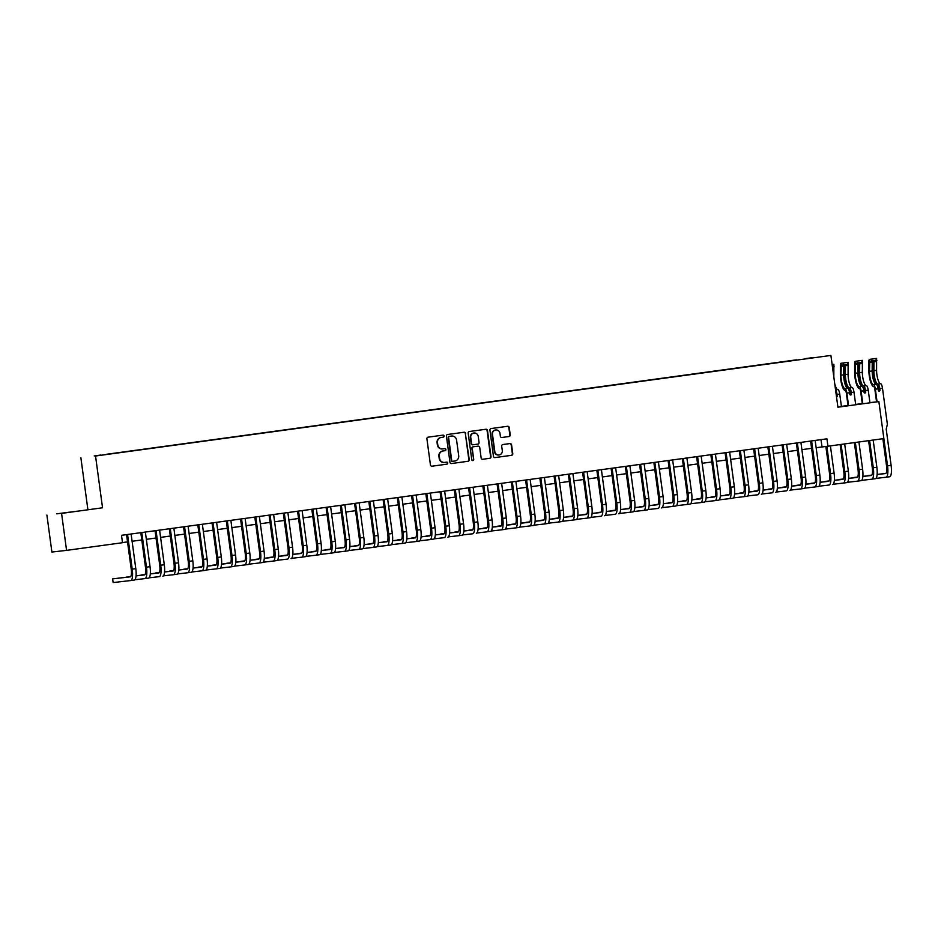 <?xml version="1.0" encoding="UTF-8"?>
<svg xmlns="http://www.w3.org/2000/svg" width="938" height="938" viewBox="0 0 938 938"><rect width="100%" height="100%" fill="white"/><g stroke="black" fill="none" stroke-linecap="round" stroke-linejoin="round"><path stroke-width="1.41" d="M444.084 436.018A1.02 0.985 83.5 0 0 442.971 435.126L428.115 437.167A1.466 1.407 83.5 0 0 426.907 438.808L430.436 464.943A1.466 1.407 83.5 0 0 432.008 466.209L446.898 464.169A1.02 0.985 83.5 0 0 447.743 463.02A1.02 0.985 83.5 0 0 446.64 462.129A1.02 0.985 83.5 0 0 446.629 462.141L444.706 462.399A4.69 4.514 83.5 0 1 439.594 458.365L439.301 456.185A4.69 4.514 83.5 0 1 443.146 450.932L445.069 450.662A1.02 0.985 83.5 0 0 445.913 449.513A1.02 0.985 83.5 0 0 444.8 448.634L442.877 448.892A4.69 4.514 83.5 0 1 437.776 444.858L437.471 442.689A4.69 4.514 83.5 0 1 441.329 437.425L443.252 437.167A1.02 0.985 83.5 0 0 444.084 436.018M442.689 448.915L442.478 448.939A4.69 4.514 83.5 0 1 437.378 444.905L437.085 442.736A4.69 4.514 83.5 0 1 440.93 437.471L442.853 437.214A1.02 0.985 83.5 0 0 443.697 436.053A1.02 0.985 83.5 0 0 442.701 435.162M431.879 466.209L446.5 464.216A1.02 0.985 83.5 0 0 446.359 462.176M444.518 462.422L444.307 462.446A4.69 4.514 83.5 0 1 439.195 458.412L438.902 456.231A4.69 4.514 83.5 0 1 442.759 450.979L444.682 450.709A1.02 0.985 83.5 0 0 444.53 448.669M805.824 358.551L811.827 357.765L805.824 358.551M509.017 436.522A1.466 1.407 83.5 0 0 510.225 434.88L509.228 427.552A1.466 1.407 83.5 0 0 507.634 426.286L491.125 428.549A1.466 1.407 83.5 0 0 489.929 430.19L493.458 456.325A1.466 1.407 83.5 0 0 495.03 457.58L511.562 455.329A1.466 1.407 83.5 0 0 512.769 453.675L511.562 444.823A1.466 1.407 83.5 0 0 510.002 443.557L502.909 444.53A1.466 1.407 83.5 0 0 501.701 446.171L502.299 450.568A3.916 3.775 83.5 0 1 499.004 454.965A3.916 3.775 83.5 0 1 494.818 451.588L492.485 434.388A3.916 3.775 83.5 0 1 495.78 429.979A3.916 3.775 83.5 0 1 499.977 433.356L500.364 436.229A1.466 1.407 83.5 0 0 501.959 437.483L508.619 436.569A1.466 1.407 83.5 0 0 509.826 434.927L508.83 427.587A1.466 1.407 83.5 0 0 507.388 426.321M837.904 407.198L878.871 401.593L883.866 438.574L827.937 446.218L826.929 438.832L121.494 535.317L122.503 542.715L66.563 550.371L61.568 513.391L102.535 507.786L95.535 456.009L830.904 355.432L837.904 407.198M465.729 433.497A1.466 1.407 83.5 0 0 464.134 432.242L447.625 434.493A1.466 1.407 83.5 0 0 446.418 436.135L449.959 462.27A1.466 1.407 83.5 0 0 451.518 463.536L468.062 461.273A1.466 1.407 83.5 0 0 469.258 459.632L465.33 433.544A1.466 1.407 83.5 0 0 463.888 432.266M469.375 431.515L485.884 429.264A1.466 1.407 83.5 0 0 485.884 429.264A1.466 1.407 83.5 0 1 487.479 430.519L491.008 456.654A1.466 1.407 83.5 0 1 489.812 458.295L482.742 459.268A1.466 1.407 83.5 0 0 482.742 459.268A1.466 1.407 83.5 0 1 481.147 458.002L479.717 447.403A1.466 1.407 83.5 0 0 478.122 446.148L473.432 446.781A1.466 1.407 83.5 0 0 472.236 448.434L473.725 459.468A1.02 0.985 83.5 0 1 472.858 460.617A1.02 0.985 83.5 0 1 471.767 459.737L468.179 433.157A1.466 1.407 83.5 0 1 469.375 431.515M94.199 455.95L100.683 455.047L94.199 455.95M95.535 456.009L830.904 355.432M796.432 360.11L106.627 454.402M796.409 359.852L106.569 454.273M102.535 507.786L61.568 513.391M46.9 515.068L51.895 552.048L66.563 550.371M878.871 401.593L869.925 402.625M862.268 403.539L855.655 404.442M848.011 405.486L841.398 406.389M87.867 509.463L80.867 457.697M816.142 447.707L827.937 446.218M122.479 542.586L127.533 541.894M132.082 541.273L141.79 539.948M146.34 539.327L156.036 538.002M160.586 537.38L170.294 536.044M174.843 535.422L184.54 534.097M189.089 533.476L198.797 532.151M203.347 531.529L213.043 530.205M217.593 529.583L227.289 528.246M231.85 527.625L241.547 526.3M246.096 525.679L255.793 524.354M260.342 523.732L270.05 522.407M274.6 521.786L284.296 520.449M288.845 519.828L298.554 518.503M303.103 517.882L312.8 516.557M317.349 515.935L327.057 514.61M331.606 513.977L341.303 512.652M345.852 512.031L355.561 510.706M360.11 510.084L369.807 508.759M374.356 508.138L384.052 506.813M388.613 506.18L398.31 504.855M402.859 504.234L412.556 502.909M417.105 502.287L426.813 500.962M431.363 500.341L441.059 499.016M445.609 498.383L455.317 497.058M459.866 496.437L469.563 495.112M474.112 494.49L483.82 493.165M488.37 492.544L498.066 491.219M502.616 490.586L512.324 489.261M516.873 488.639L526.57 487.314M531.119 486.693L540.816 485.368M545.377 484.747L555.073 483.41M559.623 482.789L569.319 481.464M573.88 480.842L583.577 479.517M588.126 478.896L597.823 477.571M602.372 476.95L612.08 475.613M616.629 474.991L626.326 473.667M630.875 473.045L640.584 471.72M645.133 471.099L654.83 469.774M659.379 469.152L669.087 467.816M673.636 467.194L683.333 465.869M687.882 465.248L697.579 463.923M702.14 463.302L711.836 461.977M716.386 461.355L726.082 460.019M730.643 459.397L740.34 458.072M744.889 457.451L754.586 456.126M759.135 455.505L768.843 454.18M773.393 453.558L783.089 452.222M787.639 451.6L797.347 450.275M801.896 449.654L811.593 448.329M821.008 439.641L821.993 446.91M77.174 511.187L56.796 513.825L77.174 511.187M862.28 403.645L855.667 404.524M855.691 404.688L862.303 403.774M841.433 406.6L848.046 405.72M848.022 405.556L841.421 406.482M451.401 463.548L467.663 461.32A1.466 1.407 83.5 0 0 468.859 459.679L465.33 433.544M449.443 436.311A1.02 0.985 83.5 0 0 448.599 437.471L451.694 460.406A1.02 0.985 83.5 0 0 452.82 461.285L454.848 461.015A4.69 4.514 83.5 0 0 458.694 455.751L456.572 440.074A4.69 4.514 83.5 0 0 451.471 436.041L449.044 436.358A1.02 0.985 83.5 0 0 448.2 437.507L448.599 437.471M452.773 461.297L452.421 461.332A1.02 0.985 83.5 0 0 452.421 461.332A1.02 0.985 83.5 0 1 451.307 460.452L448.2 437.507M449.044 436.358L451.072 436.088M482.589 459.28L489.413 458.342A1.466 1.407 83.5 0 0 490.621 456.7L487.08 430.565A1.466 1.407 83.5 0 0 485.638 429.299M477.782 446.183A1.466 1.407 83.5 0 0 477.723 446.195L473.033 446.828A1.466 1.407 83.5 0 0 471.837 448.47L473.725 459.468M472.658 460.617A1.02 0.985 83.5 0 0 473.327 459.514M478.228 436.405A3.916 3.775 83.5 0 0 474.042 433.028A3.916 3.775 83.5 0 0 470.747 437.436L471.568 443.498A1.466 1.407 83.5 0 0 473.162 444.753L477.852 444.108A1.466 1.407 83.5 0 0 479.048 442.466L478.228 436.405M473.842 433.051A3.916 3.775 83.5 0 0 470.348 437.471L470.747 437.436M473.104 444.764L472.764 444.8A1.466 1.407 83.5 0 0 472.764 444.8A1.466 1.407 83.5 0 1 471.169 443.533L470.348 437.471M501.807 437.495L508.619 436.569M495.581 430.003A3.916 3.775 83.5 0 0 492.087 434.435L492.485 434.388M498.805 454.989A3.916 3.775 83.5 0 1 494.42 451.635L492.087 434.435M494.901 457.592L511.163 455.364A1.466 1.407 83.5 0 0 512.371 453.722L511.175 444.87A1.466 1.407 83.5 0 0 509.733 443.592M130.523 576.741L112.63 578.875L113.135 582.568L130.745 580.552A11.197 2.99 -97.8 0 0 130.769 580.552A11.197 2.99 -97.8 0 0 132.223 569.12L127.545 534.496M134.333 580.059L130.769 580.552L134.31 580.071A11.197 2.99 -97.8 0 0 134.333 580.059A11.197 2.99 -97.8 0 0 135.787 568.627L131.109 534.003M126.548 534.625L131.226 569.237A7.469 1.993 82.2 0 1 130.265 576.858A7.469 1.993 82.2 0 1 130.253 576.858L112.63 578.875M134.884 579.766L145.003 578.605A11.197 2.99 -97.8 0 0 145.015 578.605A11.197 2.99 -97.8 0 0 146.469 567.173L141.79 532.55M145.038 578.594L148.567 578.113A11.197 2.99 -97.8 0 0 148.579 578.113A11.197 2.99 -97.8 0 0 150.033 566.681L145.355 532.057M140.806 532.678L145.484 567.279A7.469 1.993 82.2 0 1 144.511 574.9A7.469 1.993 82.2 0 1 144.499 574.912L136.057 575.873M144.78 574.795L136.057 575.791M130.828 576.401L126.923 577.163M130.781 576.483L126.888 576.929M149.142 577.82L159.249 576.659A11.197 2.99 -97.8 0 0 159.272 576.647A11.197 2.99 -97.8 0 0 160.726 565.215L156.048 530.591M162.837 576.167L162.813 576.167A11.197 2.99 -97.8 0 0 162.837 576.167A11.197 2.99 -97.8 0 0 164.291 564.735L159.601 530.111M155.051 530.732L159.73 565.333A7.469 1.993 82.2 0 1 158.768 572.954A7.469 1.993 82.2 0 1 158.757 572.954L150.303 573.927M159.026 572.848L150.315 573.845M145.085 574.443L141.169 575.205M145.027 574.537L141.134 574.982M163.388 575.862L173.507 574.701A11.197 2.99 -97.8 0 0 174.972 563.269L170.294 528.645M177.083 574.22L173.518 574.701A11.197 2.99 -97.8 0 0 173.518 574.701L177.071 574.22A11.197 2.99 -97.8 0 0 177.083 574.22A11.197 2.99 -97.8 0 0 178.537 562.788L173.858 528.164M169.309 528.786L173.987 563.386A7.469 1.993 82.2 0 1 173.014 571.008A7.469 1.993 82.2 0 1 173.002 571.008L164.549 571.981M173.284 570.902L164.56 571.899M159.331 572.497L155.415 573.259M159.284 572.579L155.391 573.024M177.645 573.915L187.752 572.755A11.197 2.99 -97.8 0 0 189.23 561.323L184.552 526.699M191.34 572.262L187.776 572.755A11.197 2.99 -97.8 0 0 187.776 572.755L191.317 572.274A11.197 2.99 -97.8 0 0 191.34 572.262A11.197 2.99 -97.8 0 0 192.794 560.83L188.104 526.206M183.555 526.828L188.233 561.44A7.469 1.993 82.2 0 1 187.272 569.061A7.469 1.993 82.2 0 1 187.26 569.061L178.806 570.023M187.53 568.944L178.806 569.952M173.589 570.55L169.672 571.312M173.53 570.632L169.637 571.078M191.891 571.969L202.01 570.808A11.197 2.99 -97.8 0 0 203.476 559.376L198.797 524.752M202.045 570.796L205.574 570.316A11.197 2.99 -97.8 0 0 205.586 570.316A11.197 2.99 -97.8 0 0 207.04 558.884L202.362 524.26M197.812 524.881L202.491 559.482A7.469 1.993 82.2 0 1 201.518 567.103A7.469 1.993 82.2 0 1 201.506 567.103L193.052 568.076M201.787 566.998L193.064 567.994M187.834 568.604L183.918 569.366M187.776 568.686L183.895 569.132M202.01 570.808A11.197 2.99 -97.8 0 0 202.022 570.808L205.586 570.316M206.137 570.023L216.256 568.862A11.197 2.99 -97.8 0 0 217.733 557.418L213.043 522.794M219.832 568.369L216.279 568.85A11.197 2.99 -97.8 0 0 216.279 568.85L219.82 568.369A11.197 2.99 -97.8 0 0 219.832 568.369A11.197 2.99 -97.8 0 0 221.298 556.938L216.608 522.314M212.058 522.935L216.737 557.535A7.469 1.993 82.2 0 1 215.763 565.157A7.469 1.993 82.2 0 1 215.752 565.157L207.31 566.13M216.033 565.051L207.31 566.048M202.092 566.646L198.176 567.408M202.033 566.728L198.141 567.185M220.395 568.065L230.514 566.904A11.197 2.99 -97.8 0 0 231.979 555.472L227.301 520.848M230.549 566.904L234.066 566.423A11.197 2.99 -97.8 0 0 234.09 566.423A11.197 2.99 -97.8 0 0 235.544 554.991L230.865 520.367M226.316 520.989L230.994 555.589A7.469 1.993 82.2 0 1 230.021 563.21A7.469 1.993 82.2 0 1 230.009 563.21L221.556 564.184M230.279 563.105L221.567 564.101M216.338 564.699L212.422 565.462M216.279 564.782L212.398 565.227M230.514 566.904A11.197 2.99 -97.8 0 0 230.525 566.904L234.09 566.423M234.641 566.118L244.759 564.957A11.197 2.99 -97.8 0 0 246.237 553.526L241.547 518.902M244.795 564.957L248.324 564.477A11.197 2.99 -97.8 0 0 248.336 564.465A11.197 2.99 -97.8 0 0 249.789 553.033L245.111 518.409M240.562 519.031L245.24 553.643A7.469 1.993 82.2 0 1 244.267 561.264A7.469 1.993 82.2 0 1 244.255 561.264L235.813 562.225M244.537 561.147L235.813 562.155M230.584 562.753L226.679 563.515M230.537 562.835L226.644 563.281M244.759 564.957A11.197 2.99 -97.8 0 0 244.783 564.957L248.336 564.465M248.898 564.172L259.017 563.011A11.197 2.99 -97.8 0 0 260.483 551.579L255.804 516.955M259.04 562.999L262.57 562.519A11.197 2.99 -97.8 0 0 262.593 562.519A11.197 2.99 -97.8 0 0 264.047 551.087L259.369 516.463M254.819 517.084L259.498 551.685A7.469 1.993 82.2 0 1 258.525 559.306A7.469 1.993 82.2 0 1 258.513 559.306L250.059 560.279M258.782 559.2L250.071 560.197M244.841 560.795L240.925 561.569M244.783 560.889L240.89 561.334M259.017 563.011A11.197 2.99 -97.8 0 0 259.029 563.011L262.593 562.519M263.144 562.225L273.263 561.065A11.197 2.99 -97.8 0 0 274.74 549.621L270.05 514.997M273.298 561.053L276.827 560.572A11.197 2.99 -97.8 0 0 276.839 560.572A11.197 2.99 -97.8 0 0 278.293 549.14L273.615 514.516M269.065 515.138L273.744 549.738A7.469 1.993 82.2 0 1 272.77 557.36A7.469 1.993 82.2 0 1 272.759 557.36L264.317 558.333M273.04 557.254L264.317 558.251M259.087 558.849L255.183 559.611M259.04 558.931L255.148 559.388M273.263 561.065A11.197 2.99 -97.8 0 0 273.275 561.053L276.839 560.572M277.402 560.267L287.509 559.107A11.197 2.99 -97.8 0 0 287.532 559.107A11.197 2.99 -97.8 0 0 288.986 547.675L284.308 513.051M291.097 558.626L291.073 558.626A11.197 2.99 -97.8 0 0 291.097 558.626A11.197 2.99 -97.8 0 0 292.55 547.194L287.872 512.558M283.311 513.192L287.989 547.792A7.469 1.993 82.2 0 1 287.028 555.413A7.469 1.993 82.2 0 1 287.016 555.413L278.563 556.386M287.286 555.308L278.574 556.304M273.345 556.902L269.429 557.664M273.286 556.984L269.394 557.43M291.648 558.321L301.766 557.16A11.197 2.99 -97.8 0 0 301.778 557.16A11.197 2.99 -97.8 0 0 303.232 545.728L298.554 511.104M305.342 556.668L301.778 557.16L305.331 556.68A11.197 2.99 -97.8 0 0 305.342 556.668A11.197 2.99 -97.8 0 0 306.796 545.236L302.118 510.612M297.569 511.233L302.247 545.846A7.469 1.993 82.2 0 1 301.274 553.467A7.469 1.993 82.2 0 1 301.262 553.467L292.82 554.428M301.544 553.35L292.82 554.358M287.591 554.956L283.686 555.718M287.544 555.038L283.651 555.484M305.905 556.375L316.012 555.214A11.197 2.99 -97.8 0 0 316.036 555.214A11.197 2.99 -97.8 0 0 317.49 543.782L312.811 509.158M316.047 555.202L319.577 554.721A11.197 2.99 -97.8 0 0 319.6 554.721A11.197 2.99 -97.8 0 0 321.054 543.29L316.364 508.666M311.815 509.287L316.493 543.888A7.469 1.993 82.2 0 1 315.531 551.509A7.469 1.993 82.2 0 1 315.52 551.509L307.066 552.482M315.789 551.403L307.078 552.4M301.848 552.998L297.932 553.772M301.79 553.092L297.897 553.537M320.151 554.428L330.27 553.268A11.197 2.99 -97.8 0 0 331.735 541.824L327.057 507.2M333.846 552.775L330.282 553.256A11.197 2.99 -97.8 0 0 330.282 553.256L333.834 552.775A11.197 2.99 -97.8 0 0 333.846 552.775A11.197 2.99 -97.8 0 0 335.3 541.343L330.622 506.719M326.072 507.341L330.751 541.941A7.469 1.993 82.2 0 1 329.777 549.562A7.469 1.993 82.2 0 1 329.766 549.562L321.312 550.536M330.047 549.457L321.324 550.454M316.094 551.052L312.178 551.814M316.047 551.134L312.155 551.579M334.409 552.47L344.516 551.31A11.197 2.99 -97.8 0 0 345.993 539.878L341.315 505.254M348.104 550.829L344.539 551.31A11.197 2.99 -97.8 0 0 344.539 551.31L348.08 550.829A11.197 2.99 -97.8 0 0 348.104 550.829A11.197 2.99 -97.8 0 0 349.557 539.385L344.867 504.761M340.318 505.394L344.996 539.995A7.469 1.993 82.2 0 1 344.035 547.616A7.469 1.993 82.2 0 1 344.023 547.616L335.57 548.589M344.293 547.511L335.57 548.507M330.352 549.105L326.436 549.867M330.293 549.187L326.401 549.633M348.655 550.524L358.773 549.363A11.197 2.99 -97.8 0 0 360.239 537.931L355.561 503.307M362.349 548.871L358.785 549.363A11.197 2.99 -97.8 0 0 358.785 549.363L362.338 548.871A11.197 2.99 -97.8 0 0 362.349 548.871A11.197 2.99 -97.8 0 0 363.803 537.439L359.125 502.815M354.576 503.436L359.254 538.037A7.469 1.993 82.2 0 1 358.281 545.67A7.469 1.993 82.2 0 1 358.269 545.67L349.815 546.631M358.551 545.553L349.827 546.561M344.598 547.159L340.682 547.921M344.539 547.241L340.658 547.686M362.9 548.578L373.019 547.417A11.197 2.99 -97.8 0 0 374.497 535.985L369.807 501.361M373.054 547.405L376.584 546.924A11.197 2.99 -97.8 0 0 376.595 546.924A11.197 2.99 -97.8 0 0 378.061 535.492L373.371 500.869M368.822 501.49L373.5 536.09A7.469 1.993 82.2 0 1 372.527 543.712L364.073 544.685M372.796 543.606L364.073 544.603M358.855 545.201L354.939 545.975M358.797 545.295L354.904 545.74M373.019 547.417A11.197 2.99 -97.8 0 0 373.043 547.417L376.595 546.924M377.158 546.62L387.277 545.47A11.197 2.99 -97.8 0 0 388.742 534.027L384.064 499.403M387.312 545.459L390.829 544.978A11.197 2.99 -97.8 0 0 390.853 544.978A11.197 2.99 -97.8 0 0 392.307 533.546L387.629 498.922M383.079 499.544L387.757 534.144A7.469 1.993 82.2 0 1 386.784 541.765A7.469 1.993 82.2 0 1 386.773 541.765L378.319 542.739M387.042 541.66L378.331 542.656M373.101 543.254L369.185 544.017M373.043 543.337L369.162 543.782M387.277 545.47A11.197 2.99 -97.8 0 0 387.288 545.459L390.853 544.978M391.404 544.673L401.523 543.512A11.197 2.99 -97.8 0 0 403 532.081L398.31 497.457M401.558 543.512L405.087 543.032A11.197 2.99 -97.8 0 0 405.099 543.032A11.197 2.99 -97.8 0 0 406.553 531.588L401.874 496.964M397.325 497.597L402.003 532.198A7.469 1.993 82.2 0 1 401.03 539.819A7.469 1.993 82.2 0 1 401.018 539.819L392.576 540.792M401.3 539.702L392.576 540.71M387.347 541.308L383.443 542.07M387.3 541.39L383.408 541.836M401.523 543.512A11.197 2.99 -97.8 0 0 401.546 543.512L405.099 543.032M405.662 542.727L415.78 541.566A11.197 2.99 -97.8 0 0 417.246 530.134L412.568 495.51M415.804 541.566L419.333 541.074A11.197 2.99 -97.8 0 0 419.356 541.074A11.197 2.99 -97.8 0 0 420.81 529.642L416.132 495.018M411.583 495.639L416.261 530.24A7.469 1.993 82.2 0 1 415.288 537.861A7.469 1.993 82.2 0 1 415.276 537.873L406.822 538.834M415.546 537.755L406.834 538.764M401.605 539.362L397.689 540.124M401.546 539.444L397.665 539.889M415.78 541.566A11.197 2.99 -97.8 0 0 415.792 541.566L419.356 541.074M419.907 540.78L430.026 539.62A11.197 2.99 -97.8 0 0 431.503 528.188L426.813 493.552M430.061 539.608L433.591 539.127A11.197 2.99 -97.8 0 0 433.602 539.127A11.197 2.99 -97.8 0 0 435.056 527.695L430.378 493.071M425.829 493.693L430.507 528.293A7.469 1.993 82.2 0 1 429.534 535.915A7.469 1.993 82.2 0 1 429.522 535.915L421.08 536.888M429.803 535.809L421.08 536.806M415.851 537.404L411.946 538.178M415.804 537.497L411.911 537.943M430.026 539.62A11.197 2.99 -97.8 0 0 430.038 539.62L433.602 539.127M434.165 538.822L444.272 537.662A11.197 2.99 -97.8 0 0 444.295 537.662A11.197 2.99 -97.8 0 0 445.749 526.23L441.071 491.606M447.86 537.181L447.836 537.181A11.197 2.99 -97.8 0 0 447.86 537.181A11.197 2.99 -97.8 0 0 449.314 525.749L444.635 491.125M440.074 491.747L444.764 526.347A7.469 1.993 82.2 0 1 443.791 533.968A7.469 1.993 82.2 0 1 443.78 533.968L435.326 534.941M444.049 533.863L435.338 534.859M430.108 535.457L426.192 536.219M430.05 535.539L426.157 535.985M448.411 536.876L458.53 535.715A11.197 2.99 -97.8 0 0 458.541 535.715A11.197 2.99 -97.8 0 0 459.995 524.283L455.317 489.659M462.106 535.223L458.541 535.715L462.094 535.235A11.197 2.99 -97.8 0 0 462.106 535.223A11.197 2.99 -97.8 0 0 463.56 523.791L458.881 489.167M454.332 489.788L459.01 524.401A7.469 1.993 82.2 0 1 458.037 532.022A7.469 1.993 82.2 0 1 458.025 532.022L449.583 532.995M458.307 531.905L449.583 532.913M444.354 533.511L440.45 534.273M444.307 533.593L440.414 534.039M462.669 534.93L472.775 533.769A11.197 2.99 -97.8 0 0 472.799 533.769A11.197 2.99 -97.8 0 0 474.253 522.337L469.575 487.713M476.363 533.276L476.34 533.276A11.197 2.99 -97.8 0 0 476.363 533.276A11.197 2.99 -97.8 0 0 477.817 521.845L473.139 487.221M468.578 487.842L473.256 522.443A7.469 1.993 82.2 0 1 472.295 530.064A7.469 1.993 82.2 0 1 472.283 530.076L463.829 531.037M472.553 529.958L463.841 530.955M458.612 531.565L454.696 532.327M458.553 531.647L454.66 532.092M476.914 532.983L487.033 531.823A11.197 2.99 -97.8 0 0 488.499 520.379L483.82 485.755M487.068 531.811L490.597 531.33A11.197 2.99 -97.8 0 0 490.609 531.33A11.197 2.99 -97.8 0 0 492.063 519.898L487.385 485.274M482.836 485.896L487.514 520.496A7.469 1.993 82.2 0 1 486.541 528.117A7.469 1.993 82.2 0 1 486.529 528.117L478.075 529.091M486.81 528.012L478.087 529.009M472.858 529.607L468.941 530.369M472.811 529.7L468.918 530.146M487.033 531.823A11.197 2.99 -97.8 0 0 487.045 531.823L490.609 531.33M491.172 531.025L501.279 529.864A11.197 2.99 -97.8 0 0 502.756 518.433L498.078 483.809M504.867 529.384L501.302 529.864A11.197 2.99 -97.8 0 0 501.302 529.864L504.843 529.384A11.197 2.99 -97.8 0 0 504.867 529.384A11.197 2.99 -97.8 0 0 506.321 517.952L501.631 483.328M497.081 483.949L501.76 518.55A7.469 1.993 82.2 0 1 500.798 526.171A7.469 1.993 82.2 0 1 500.786 526.171L492.333 527.144M501.056 526.066L492.333 527.062M487.115 527.66L483.199 528.422M487.057 527.742L483.164 528.188M505.418 529.079L515.537 527.918A11.197 2.99 -97.8 0 0 517.002 516.486L512.324 481.862M519.113 527.426L515.548 527.918A11.197 2.99 -97.8 0 0 515.548 527.918L519.101 527.437A11.197 2.99 -97.8 0 0 519.113 527.426A11.197 2.99 -97.8 0 0 520.567 515.994L515.888 481.37M511.339 481.991L516.017 516.604A7.469 1.993 82.2 0 1 515.044 524.225A7.469 1.993 82.2 0 1 515.032 524.225L506.579 525.186M515.314 524.108L506.59 525.116M501.361 525.714L497.445 526.476M501.302 525.796L497.421 526.241M519.675 527.133L529.782 525.972A11.197 2.99 -97.8 0 0 531.26 514.54L526.57 479.916M533.37 525.479L529.806 525.972A11.197 2.99 -97.8 0 0 529.806 525.972L533.347 525.479A11.197 2.99 -97.8 0 0 533.37 525.479A11.197 2.99 -97.8 0 0 534.824 514.047L530.134 479.424M525.585 480.045L530.263 514.645A7.469 1.993 82.2 0 1 529.302 522.267A7.469 1.993 82.2 0 1 529.29 522.278L520.836 523.24M529.56 522.161L520.836 523.158M515.619 523.767L511.702 524.53M515.56 523.85L511.667 524.295M533.921 525.186L544.04 524.025A11.197 2.99 -97.8 0 0 545.506 512.582L540.827 477.958M544.075 524.014L547.593 523.533A11.197 2.99 -97.8 0 0 547.616 523.533A11.197 2.99 -97.8 0 0 549.07 512.101L544.392 477.477M539.842 478.099L544.521 512.699A7.469 1.993 82.2 0 1 543.548 520.32A7.469 1.993 82.2 0 1 543.536 520.32L535.082 521.294M543.806 520.215L535.094 521.211M529.864 521.809L525.948 522.572M529.806 521.903L525.925 522.349M544.04 524.025A11.197 2.99 -97.8 0 0 544.052 524.025L547.616 523.533M548.167 523.228L558.286 522.067A11.197 2.99 -97.8 0 0 559.763 510.635L555.073 476.012M558.321 522.067L561.85 521.587A11.197 2.99 -97.8 0 0 561.862 521.587A11.197 2.99 -97.8 0 0 563.328 510.155L558.638 475.531M554.088 476.152L558.767 510.753A7.469 1.993 82.2 0 1 557.793 518.374A7.469 1.993 82.2 0 1 557.782 518.374L549.34 519.347M558.063 518.268L549.34 519.265M544.11 519.863L540.206 520.625M544.063 519.945L540.171 520.391M558.286 522.067A11.197 2.99 -97.8 0 0 558.309 522.067L561.862 521.587M562.425 521.282L572.543 520.121A11.197 2.99 -97.8 0 0 574.009 508.689L569.331 474.065M572.567 520.121L576.096 519.64A11.197 2.99 -97.8 0 0 576.12 519.629A11.197 2.99 -97.8 0 0 577.574 508.197L572.895 473.573M568.346 474.194L573.024 508.806A7.469 1.993 82.2 0 1 572.051 516.428A7.469 1.993 82.2 0 1 572.039 516.428L563.586 517.389M572.309 516.31L563.597 517.319M558.368 517.917L554.452 518.679M558.309 517.999L554.428 518.444M572.543 520.121A11.197 2.99 -97.8 0 0 572.555 520.121L576.12 519.629M576.671 519.335L586.789 518.175A11.197 2.99 -97.8 0 0 588.267 506.743L583.577 472.119M586.825 518.175L590.354 517.682A11.197 2.99 -97.8 0 0 590.365 517.682A11.197 2.99 -97.8 0 0 591.819 506.25L587.141 471.626M582.592 472.248L587.27 506.848A7.469 1.993 82.2 0 1 586.297 514.47A7.469 1.993 82.2 0 1 586.285 514.481L577.843 515.443M586.567 514.364L577.843 515.361M572.614 515.97L568.709 516.732M572.567 516.052L568.674 516.498M586.789 518.175A11.197 2.99 -97.8 0 0 586.801 518.175L590.365 517.682M590.928 517.389L601.035 516.228A11.197 2.99 -97.8 0 0 601.059 516.217A11.197 2.99 -97.8 0 0 602.513 504.785L597.834 470.161M604.623 515.736L604.6 515.736A11.197 2.99 -97.8 0 0 604.623 515.736A11.197 2.99 -97.8 0 0 606.077 504.304L601.399 469.68M596.849 470.301L601.528 504.902A7.469 1.993 82.2 0 1 600.555 512.523A7.469 1.993 82.2 0 1 600.543 512.523L592.089 513.496M600.812 512.418L592.101 513.414M586.871 514.012L582.955 514.774M586.813 514.106L582.92 514.552M605.174 515.431L615.293 514.27A11.197 2.99 -97.8 0 0 615.305 514.27A11.197 2.99 -97.8 0 0 616.758 502.838L612.08 468.214M618.869 513.789L618.857 513.789A11.197 2.99 -97.8 0 0 618.869 513.789A11.197 2.99 -97.8 0 0 620.323 502.358L615.645 467.734M611.095 468.355L615.774 502.956A7.469 1.993 82.2 0 1 614.8 510.577A7.469 1.993 82.2 0 1 614.789 510.577L606.347 511.55M615.07 510.471L606.347 511.468M601.117 512.066L597.213 512.828M601.07 512.148L597.178 512.594M619.432 513.485L629.539 512.324A11.197 2.99 -97.8 0 0 629.562 512.324A11.197 2.99 -97.8 0 0 631.016 500.892L626.338 466.268M633.127 511.831L629.562 512.324L633.103 511.843A11.197 2.99 -97.8 0 0 633.127 511.831A11.197 2.99 -97.8 0 0 634.58 500.4L629.902 465.776M625.341 466.397L630.019 501.009A7.469 1.993 82.2 0 1 629.058 508.631A7.469 1.993 82.2 0 1 629.046 508.631L620.593 509.592M629.316 508.513L620.604 509.522M615.375 510.12L611.459 510.882M615.316 510.202L611.424 510.647M633.678 511.538L643.796 510.378A11.197 2.99 -97.8 0 0 645.262 498.946L640.584 464.322M647.372 509.885L643.808 510.378A11.197 2.99 -97.8 0 0 643.808 510.378L647.361 509.885A11.197 2.99 -97.8 0 0 647.372 509.885A11.197 2.99 -97.8 0 0 648.826 498.453L644.148 463.829M639.599 464.451L644.277 499.051A7.469 1.993 82.2 0 1 643.304 506.672A7.469 1.993 82.2 0 1 643.292 506.684L634.838 507.646M643.574 506.567L634.85 507.564M629.621 508.173L625.705 508.935M629.574 508.255L625.681 508.701M647.935 509.592L658.042 508.431A11.197 2.99 -97.8 0 0 658.066 508.419A11.197 2.99 -97.8 0 0 659.52 496.988L654.841 462.364M661.63 507.939L661.607 507.939A11.197 2.99 -97.8 0 0 661.63 507.939A11.197 2.99 -97.8 0 0 663.084 496.507L658.394 461.883M653.845 462.504L658.523 497.105A7.469 1.993 82.2 0 1 657.561 504.726A7.469 1.993 82.2 0 1 657.55 504.726L649.096 505.699M657.819 504.621L649.108 505.617M643.878 506.215L639.962 506.977M643.82 506.309L639.927 506.755M662.181 507.634L672.3 506.473A11.197 2.99 -97.8 0 0 673.765 495.041L669.087 460.417M675.876 505.992L672.312 506.473A11.197 2.99 -97.8 0 0 672.312 506.473L675.864 505.992A11.197 2.99 -97.8 0 0 675.876 505.992A11.197 2.99 -97.8 0 0 677.33 494.561L672.652 459.937M668.102 460.558L672.78 495.158A7.469 1.993 82.2 0 1 671.807 502.78A7.469 1.993 82.2 0 1 671.796 502.78L663.342 503.753M672.077 502.674L663.354 503.671M658.124 504.269L654.208 505.031M658.066 504.351L654.185 504.796M676.439 505.688L686.546 504.527A11.197 2.99 -97.8 0 0 688.023 493.095L683.333 458.471M690.134 504.034L686.569 504.527A11.197 2.99 -97.8 0 0 686.569 504.527L690.11 504.046A11.197 2.99 -97.8 0 0 690.134 504.034A11.197 2.99 -97.8 0 0 691.587 492.602L686.897 457.979M682.348 458.6L687.026 493.212A7.469 1.993 82.2 0 1 686.065 500.833A7.469 1.993 82.2 0 1 686.053 500.833L677.599 501.795M686.323 500.716L677.599 501.724M672.382 502.322L668.466 503.085M672.323 502.405L668.431 502.85M690.685 503.741L700.803 502.58A11.197 2.99 -97.8 0 0 702.269 491.149L697.591 456.525M700.838 502.569L704.368 502.088A11.197 2.99 -97.8 0 0 704.379 502.088A11.197 2.99 -97.8 0 0 705.833 490.656L701.155 456.032M696.606 456.654L701.284 491.254A7.469 1.993 82.2 0 1 700.311 498.875A7.469 1.993 82.2 0 1 700.299 498.875L691.845 499.848M700.58 498.77L691.857 499.766M686.628 500.376L682.712 501.138M686.569 500.458L682.688 500.904M700.803 502.58A11.197 2.99 -97.8 0 0 700.815 502.58L704.379 502.088M704.93 501.795L715.049 500.634A11.197 2.99 -97.8 0 0 715.073 500.622A11.197 2.99 -97.8 0 0 716.526 489.19L711.836 454.567M715.084 500.622L718.614 500.142A11.197 2.99 -97.8 0 0 718.625 500.142A11.197 2.99 -97.8 0 0 720.091 488.71L715.401 454.086M710.852 454.707L715.53 489.308A7.469 1.993 82.2 0 1 714.557 496.929A7.469 1.993 82.2 0 1 714.545 496.929L706.103 497.902M714.826 496.823L706.103 497.82M700.885 498.418L696.969 499.18M700.827 498.512L696.934 498.957M719.188 499.837L729.307 498.676A11.197 2.99 -97.8 0 0 730.772 487.244L726.094 452.62M729.33 498.676L732.859 498.195A11.197 2.99 -97.8 0 0 732.883 498.195A11.197 2.99 -97.8 0 0 734.337 486.763L729.658 452.139M725.109 452.761L729.787 487.361A7.469 1.993 82.2 0 1 728.814 494.983A7.469 1.993 82.2 0 1 728.803 494.983L720.349 495.956M729.072 494.877L720.361 495.874M715.131 496.472L711.215 497.234M715.073 496.554L711.192 496.999M729.307 498.676A11.197 2.99 -97.8 0 0 729.318 498.676L732.883 498.195M733.434 497.89L743.553 496.73A11.197 2.99 -97.8 0 0 745.03 485.298L740.34 450.674M743.588 496.73L747.117 496.249A11.197 2.99 -97.8 0 0 747.129 496.237A11.197 2.99 -97.8 0 0 748.583 484.805L743.904 450.181M739.355 450.803L744.033 485.415A7.469 1.993 82.2 0 1 743.06 493.036A7.469 1.993 82.2 0 1 743.048 493.036L734.606 493.998M743.33 492.919L734.606 493.927M729.377 494.525L725.473 495.287M729.33 494.607L725.437 495.053M743.553 496.73A11.197 2.99 -97.8 0 0 743.564 496.73L747.129 496.237M747.692 495.944L757.798 494.783A11.197 2.99 -97.8 0 0 757.822 494.783A11.197 2.99 -97.8 0 0 759.276 483.351L754.598 448.727M761.386 494.291L761.363 494.291A11.197 2.99 -97.8 0 0 761.386 494.291A11.197 2.99 -97.8 0 0 762.84 482.859L758.162 448.235M753.613 448.856L758.291 483.457A7.469 1.993 82.2 0 1 757.318 491.078A7.469 1.993 82.2 0 1 757.306 491.078L748.852 492.051M757.576 490.973L748.864 491.969M743.635 492.567L739.719 493.341M743.576 492.661L739.683 493.107M761.937 493.998L772.056 492.837A11.197 2.99 -97.8 0 0 772.068 492.825A11.197 2.99 -97.8 0 0 773.522 481.393L768.843 446.769M775.632 492.344L775.62 492.344A11.197 2.99 -97.8 0 0 775.632 492.344A11.197 2.99 -97.8 0 0 777.086 480.913L772.408 446.289M767.859 446.91L772.537 481.511A7.469 1.993 82.2 0 1 771.564 489.132A7.469 1.993 82.2 0 1 771.552 489.132L763.11 490.105M771.833 489.026L763.11 490.023M757.881 490.621L753.976 491.383M757.834 490.703L753.941 491.16M776.195 492.04L786.302 490.879A11.197 2.99 -97.8 0 0 786.325 490.879A11.197 2.99 -97.8 0 0 787.779 479.447L783.101 444.823M789.89 490.398L789.866 490.398A11.197 2.99 -97.8 0 0 789.89 490.398A11.197 2.99 -97.8 0 0 791.344 478.966L786.665 444.331M782.104 444.964L786.783 479.564A7.469 1.993 82.2 0 1 785.821 487.185A7.469 1.993 82.2 0 1 785.81 487.185L777.356 488.159M786.079 487.08L777.368 488.077M772.138 488.675L768.222 489.437M772.08 488.757L768.187 489.202M790.441 490.093L800.56 488.933A11.197 2.99 -97.8 0 0 802.025 477.501L797.347 442.877M804.136 488.44L800.571 488.933A11.197 2.99 -97.8 0 0 800.571 488.933L804.124 488.452A11.197 2.99 -97.8 0 0 804.136 488.44A11.197 2.99 -97.8 0 0 805.59 477.008L800.911 442.384M796.362 443.006L801.04 477.618A7.469 1.993 82.2 0 1 800.067 485.239A7.469 1.993 82.2 0 1 800.055 485.239L791.602 486.201M800.337 485.122L791.613 486.13M786.384 486.728L782.468 487.49M786.337 486.81L782.444 487.256M804.698 488.147L814.805 486.986A11.197 2.99 -97.8 0 0 816.283 475.554L811.605 440.93M818.393 486.494L814.829 486.986A11.197 2.99 -97.8 0 0 814.829 486.986L818.37 486.494A11.197 2.99 -97.8 0 0 818.393 486.494A11.197 2.99 -97.8 0 0 819.847 475.062L815.157 440.438M810.608 441.059L815.286 475.66A7.469 1.993 82.2 0 1 814.325 483.281A7.469 1.993 82.2 0 1 814.313 483.281L805.859 484.254M814.583 483.176L805.871 484.172M800.642 484.77L796.725 485.544M800.583 484.864L796.69 485.309M818.944 486.201L829.063 485.04A11.197 2.99 -97.8 0 0 829.075 485.028A11.197 2.99 -97.8 0 0 830.529 473.596L826.847 446.347M832.639 484.547L832.627 484.547A11.197 2.99 -97.8 0 0 832.639 484.547A11.197 2.99 -97.8 0 0 834.093 473.115L830.411 445.878M825.862 446.465L829.544 473.713A7.469 1.993 82.2 0 1 828.571 481.335A7.469 1.993 82.2 0 1 828.559 481.335L820.105 482.308M828.84 481.229L820.117 482.226M814.888 482.824L810.971 483.586M814.829 482.906L810.948 483.363M835.594 390.138A4.702 1.255 82.2 0 1 837.024 394.441L837.235 395.93A0.891 0.868 -96.5 0 1 836.508 396.926M836.485 396.727A0.891 0.868 83.5 0 0 836.719 395.988L836.52 394.499A2.767 0.739 -97.8 0 0 835.875 392.26M832.123 364.519L833.859 364.261L833.835 376.197A9.474 2.533 -97.8 0 0 833.847 377.275M834.703 383.595A9.474 2.533 -97.8 0 0 837.88 389.551A4.702 1.255 82.2 0 1 839.733 394.077L841.445 406.717M832.381 366.441L833.507 366.277L833.237 364.354M834.14 366.183L833.507 366.277M833.202 484.243L843.309 483.082A11.197 2.99 -97.8 0 0 844.786 471.65L841.105 444.424M846.897 482.601L843.332 483.082A11.197 2.99 -97.8 0 0 843.332 483.082L846.873 482.601A11.197 2.99 -97.8 0 0 846.897 482.601A11.197 2.99 -97.8 0 0 848.351 471.157L844.669 443.932M833.859 364.261L832.123 364.495L833.859 364.261M840.12 444.553L843.79 471.767A7.469 1.993 82.2 0 1 842.828 479.388A7.469 1.993 82.2 0 1 842.816 479.388L834.363 480.362M843.086 479.283L834.363 480.279M829.145 480.877L825.229 481.64M829.086 480.96L825.194 481.405M843.215 362.994L843.473 364.917L841.257 365.21L840.999 363.287L848.116 362.314L848.081 374.25A9.474 2.533 -97.8 0 0 852.126 387.605L849.418 387.98A4.702 1.255 82.2 0 1 851.282 392.494L851.481 393.972A0.891 0.868 -96.5 0 1 850.731 394.98A0.891 0.868 -96.5 0 1 849.769 394.206L849.57 392.729A4.702 1.255 -97.8 0 0 847.718 388.215L845.009 388.578A4.702 1.255 82.2 0 1 846.862 393.092L848.573 405.732M850.461 394.968A0.891 0.868 83.5 0 0 850.965 394.03L850.766 392.553A2.767 0.739 -97.8 0 0 849.676 389.903A11.42 3.049 -97.8 0 1 848.773 389.505M852.126 387.605A4.702 1.255 82.2 0 1 853.99 392.119L855.702 404.759M841.316 365.199L840.952 375.223A9.474 2.533 -97.8 0 0 845.009 388.578M841.058 363.276L840.999 363.287A3.951 1.055 -97.8 0 0 840.378 365.55L840.378 374.414A11.42 3.049 -97.8 0 0 845.255 390.501A2.767 0.739 82.2 0 1 846.346 393.163L848.058 405.802M843.473 364.917L847.753 364.331L847.495 362.408M848.386 364.225L847.753 364.331M847.448 482.296L857.567 481.135A11.197 2.99 -97.8 0 0 859.032 469.704L855.35 442.478M857.602 481.135L861.131 480.643A11.197 2.99 -97.8 0 0 861.143 480.643A11.197 2.99 -97.8 0 0 862.597 469.211L858.915 441.986M844.798 364.741A3.951 1.055 -97.8 0 0 844.798 364.941L844.798 373.805A11.42 3.049 -97.8 0 0 847.8 388.215M849.418 387.98A9.474 2.533 82.2 0 1 845.373 374.614L845.443 364.87M845.396 364.776L843.719 365.257L843.661 374.848A9.474 2.533 -97.8 0 0 847.718 388.215M854.366 442.607L858.047 469.809A7.469 1.993 82.2 0 1 857.074 477.442A7.469 1.993 82.2 0 1 857.062 477.442L848.609 478.403M857.344 477.325L848.62 478.333M843.391 478.931L839.475 479.693M843.332 479.013L839.451 479.459M857.567 481.135A11.197 2.99 -97.8 0 0 857.578 481.135L861.143 480.643M857.473 361.048L857.731 362.971L855.515 363.252L855.257 361.329L862.362 360.356L862.339 372.304A9.474 2.533 -97.8 0 0 866.384 385.659L863.675 386.022A4.702 1.255 82.2 0 1 865.528 390.548L865.727 392.025A0.891 0.868 -96.5 0 1 864.977 393.034A0.891 0.868 -96.5 0 1 864.027 392.26L863.828 390.783A4.702 1.255 -97.8 0 0 861.963 386.257L859.255 386.632A4.702 1.255 82.2 0 1 861.119 391.146L862.819 403.786M864.719 393.022A0.891 0.868 83.5 0 0 865.223 392.084L865.012 390.607A2.767 0.739 -97.8 0 0 863.921 387.945A11.42 3.049 -97.8 0 1 863.019 387.558M866.384 385.659A4.702 1.255 82.2 0 1 868.236 390.173L869.948 402.812M855.573 363.252L855.21 373.277A9.474 2.533 -97.8 0 0 859.255 386.632M855.304 361.329L862.374 360.356L855.304 361.329A3.951 1.055 -97.8 0 0 854.624 363.592L854.635 372.468A11.42 3.049 -97.8 0 0 859.513 388.555A2.767 0.739 82.2 0 1 860.603 391.205L862.315 403.856M857.731 362.971L862.01 362.385L861.741 360.462M862.62 362.279L862.01 362.385M861.694 480.35L871.812 479.189A11.197 2.99 -97.8 0 0 873.29 467.757L869.608 440.52M871.848 479.177L875.377 478.697A11.197 2.99 -97.8 0 0 875.389 478.697A11.197 2.99 -97.8 0 0 876.854 467.265L873.172 440.039M859.044 362.795A3.951 1.055 -97.8 0 0 859.044 362.994L859.044 371.858A11.42 3.049 -97.8 0 0 862.045 386.268M863.675 386.022A9.474 2.533 82.2 0 1 859.63 372.667L859.7 362.924M859.654 362.83L857.977 363.311L857.918 372.902A9.474 2.533 -97.8 0 0 861.963 386.257M868.611 440.661L872.293 467.863A7.469 1.993 82.2 0 1 871.32 475.484A7.469 1.993 82.2 0 1 871.308 475.484L862.866 476.457M871.59 475.378L862.866 476.375M857.649 476.973L853.732 477.747M857.59 477.067L853.697 477.512M871.812 479.189A11.197 2.99 -97.8 0 0 871.836 479.189L875.389 478.697M871.719 359.102L871.977 361.024L869.76 361.306L869.503 359.383L876.608 358.41L876.584 370.346A9.474 2.533 -97.8 0 0 880.63 383.712L877.921 384.076A4.702 1.255 82.2 0 1 879.785 388.59L879.985 390.079A0.891 0.868 -96.5 0 1 879.234 391.087A0.891 0.868 -96.5 0 1 878.273 390.314L878.074 388.824A4.702 1.255 -97.8 0 0 876.209 384.31L873.513 384.686A4.702 1.255 82.2 0 1 875.365 389.2L877.065 401.804M878.965 391.076A0.891 0.868 83.5 0 0 879.469 390.138L879.269 388.649A2.767 0.739 -97.8 0 0 878.179 385.999A11.42 3.049 -97.8 0 1 877.276 385.612M880.63 383.712A4.702 1.255 82.2 0 1 882.494 388.226L887.371 424.316L886.211 429.135L891.1 465.318A11.197 2.99 -97.8 0 1 889.646 476.75A11.197 2.99 -97.8 0 0 889.646 476.75L886.105 477.231M869.819 361.294L869.456 371.319A9.474 2.533 -97.8 0 0 873.513 384.686M869.503 359.383L876.608 358.41L869.538 359.383A3.951 1.055 -97.8 0 0 868.881 361.646L868.881 370.51A11.42 3.049 -97.8 0 0 873.759 386.608A2.767 0.739 82.2 0 1 874.849 389.258L876.549 401.863M871.977 361.024L876.256 360.438L875.998 358.515M876.878 360.333L876.256 360.438M875.951 478.392L886.07 477.243A11.197 2.99 -97.8 0 0 886.082 477.231A11.197 2.99 -97.8 0 0 887.536 465.799L883.854 438.574M873.301 360.849A3.951 1.055 -97.8 0 0 873.29 361.048L873.301 369.912A11.42 3.049 -97.8 0 0 876.303 384.322M877.921 384.076A9.474 2.533 82.2 0 1 873.876 370.721L873.946 360.978M873.899 360.872L872.223 361.353L872.164 370.956A9.474 2.533 -97.8 0 0 876.209 384.31M882.869 438.714L886.551 465.916A7.469 1.993 82.2 0 1 885.578 473.538A7.469 1.993 82.2 0 1 885.566 473.538L877.112 474.511M885.835 473.432L877.124 474.429M871.894 475.027L867.978 475.789M871.836 475.109L867.955 475.554M132.223 569.12L135.787 568.627M146.469 567.173L150.033 566.681M160.726 565.215L164.291 564.735M174.972 563.269L178.537 562.788M189.23 561.323L192.794 560.83M203.476 559.376L207.04 558.884M217.733 557.418L221.298 556.938M231.979 555.472L235.544 554.991M246.237 553.526L249.789 553.033M260.483 551.579L264.047 551.087M274.74 549.621L278.293 549.14M288.986 547.675L292.55 547.194M303.232 545.728L306.796 545.236M317.49 543.782L321.054 543.29M331.735 541.824L335.3 541.343M345.993 539.878L349.557 539.385M360.239 537.931L363.803 537.439M374.497 535.985L378.061 535.492M388.742 534.027L392.307 533.546M403 532.081L406.553 531.588M417.246 530.134L420.81 529.642M431.503 528.188L435.056 527.695M445.749 526.23L449.314 525.749M459.995 524.283L463.56 523.791M474.253 522.337L477.817 521.845M488.499 520.379L492.063 519.898M502.756 518.433L506.321 517.952M517.002 516.486L520.567 515.994M531.26 514.54L534.824 514.047M545.506 512.582L549.07 512.101M559.763 510.635L563.328 510.155M574.009 508.689L577.574 508.197M588.267 506.743L591.819 506.25M602.513 504.785L606.077 504.304M616.758 502.838L620.323 502.358M631.016 500.892L634.58 500.4M645.262 498.946L648.826 498.453M659.52 496.988L663.084 496.507M673.765 495.041L677.33 494.561M688.023 493.095L691.587 492.602M702.269 491.149L705.833 490.656M716.526 489.19L720.091 488.71M730.772 487.244L734.337 486.763M745.03 485.298L748.583 484.805M759.276 483.351L762.84 482.859M773.522 481.393L777.086 480.913M787.779 479.447L791.344 478.966M802.025 477.501L805.59 477.008M816.283 475.554L819.847 475.062M830.529 473.596L834.093 473.115M839.733 394.077L837.024 394.441M844.786 471.65L848.351 471.157M837.88 389.551L835.559 389.868M833.823 367.333L832.534 367.508M853.99 392.119L851.282 392.494M849.57 392.729L846.862 393.092M859.032 469.704L862.597 469.211M848.081 374.25L845.373 374.614M843.661 374.848L840.952 375.223M848.081 365.386L845.373 365.75M843.661 365.984L840.952 366.359M868.236 390.173L865.528 390.548M863.828 390.783L861.119 391.146M873.29 467.757L876.854 467.265M862.339 372.304L859.63 372.667M857.918 372.902L855.21 373.277M862.327 363.428L859.618 363.803M857.907 364.038L855.198 364.413M882.494 388.226L879.785 388.59M878.074 388.824L875.365 389.2M887.536 465.799L891.1 465.318M876.584 370.346L873.876 370.721M872.164 370.956L869.456 371.319M876.584 361.482L873.876 361.857M872.164 362.091L869.456 362.455M145.015 578.605L148.579 578.113M316.036 555.214L319.6 554.721M715.073 500.622L718.625 500.142M886.082 477.231L889.646 476.75"/></g></svg>
